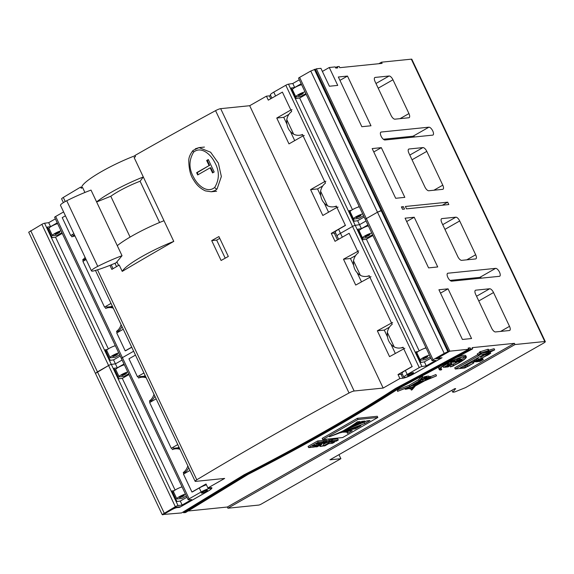 <?xml version="1.0" encoding="UTF-8"?>
<svg xmlns="http://www.w3.org/2000/svg" width="574" height="574" viewBox="0 0 574 574"><rect width="100%" height="100%" fill="white"/><g stroke="black" fill="none" stroke-linecap="round" stroke-linejoin="round"><path stroke-width="0.86" d="M130.09 237.084L110.789 196.258L96.626 201.969M91.496 270.928L60.478 205.313A8.919 1.471 154.7 0 1 66.735 200.749A43.237 7.125 154.7 0 1 91.015 190.094L122.032 255.71A43.237 7.125 154.7 0 0 97.752 266.365A8.919 1.471 154.7 0 0 91.496 270.928A8.919 1.471 154.7 0 0 94.036 270.828A43.237 7.125 154.7 0 0 116.135 262.784L122.032 255.71M193.625 152.117C188.631 160.433 188.767 169.065 194.034 178.019C197.908 185.459 207.264 193.625 214.705 187.461C219.684 179.145 219.541 170.514 214.281 161.567C210.436 154.162 201.043 145.961 193.625 152.117A2.231 0.818 -134.1 0 1 193.065 150.417C190.059 154.263 188.631 157.757 188.781 160.878C188.968 169.359 190.532 175.637 193.481 179.712C196.373 184.864 200.355 188.595 205.427 190.891L211.254 191.773L216.62 191.228M210.149 167.816L197.678 174.927L196.624 172.681L209.087 165.577L206.676 160.476L208.305 159.55L214.181 171.992L212.559 172.918L210.149 167.816L210.744 167.759L213.047 172.638M198.173 174.647L197.219 172.623L196.624 172.681M197.219 172.623L209.087 165.577M209.682 165.513L207.271 160.419L206.676 160.476M207.271 160.419L208.405 159.773M106.986 351.066L105.896 351.173M120.224 356.067L113.537 359.876L115.417 363.851L122.104 360.042L115.417 363.851L117.297 367.834L123.984 364.016M62.236 233.381L55.549 237.191L108.343 348.884M114.42 346L115.245 345.526M121.566 358.549A2.231 0.366 154.7 0 1 121.372 358.492A2.231 0.366 -25.3 0 1 122.398 357.645A2.231 0.366 154.7 0 0 121.372 358.492L54.638 217.316A2.231 0.366 -25.3 0 1 55.664 216.47L63.606 211.935M30.709 230.691L97.444 371.873L95.435 373.394L28.7 232.219L41.866 224.334A2.231 0.366 -25.3 0 1 44.571 223.236L48.682 222.676L55.369 218.866M55.664 216.47L122.398 357.645L133.642 351.231L122.398 357.645L189.133 498.82L201.165 491.961A7.362 1.213 -25.3 0 1 211.096 488.481A7.362 1.213 -25.3 0 1 207.716 491.294L180.595 506.756L175.73 507.251L162.169 514.569L175.328 506.684L108.594 365.509A2.231 0.366 -25.3 0 1 111.306 364.411L115.417 363.851L111.306 364.411A2.231 0.366 154.7 0 0 108.594 365.509L41.866 224.334M162.169 514.569L95.435 373.394L108.594 365.509L97.444 371.873L164.178 513.048M57.027 223.81L57.565 223.501M57.63 223.638A5.575 0.918 154.7 0 0 51.545 226.242A5.575 0.918 154.7 0 0 48.991 228.373L47.907 228.495M55.549 237.191L52.227 237.643L47.247 227.103L50.562 226.651L57.249 222.841M113.537 359.876L110.222 360.329L105.243 349.788L107.482 349.487M48.682 222.676L50.562 226.651M131.762 347.256L125.677 350.721M117.168 332.719L116.536 331.37A12.937 11.566 -95.8 0 0 121.092 324.683M113.293 308.181A12.937 11.566 -95.8 0 0 108.744 307.635A12.937 11.566 -95.8 0 0 105.688 308.432L104.949 306.868M83.33 261.134L82.699 259.792A12.937 11.566 -95.8 0 0 85.11 257.417M74.907 236.058L75.007 236.043A12.937 11.566 -95.8 0 0 74.907 236.058A12.937 11.566 -95.8 0 0 71.85 236.847L71.111 235.283M72.511 234.493L73.379 236.33M84.73 260.338L84.385 259.62A12.937 11.566 -95.8 0 0 85.648 258.551M107.216 307.908L106.348 306.071M116.536 331.37L118.222 331.198A12.937 11.566 -95.8 0 0 121.997 326.599M112.978 307.521A12.937 11.566 -95.8 0 0 110.438 307.463L108.744 307.635M118.222 331.198L118.56 331.923M82.699 259.792L84.385 259.62M299.305 79.793L292.797 83.503L288.478 84.163A2.231 0.366 154.7 0 0 285.802 85.261L273.769 92.12A7.362 1.213 154.7 0 0 270.39 94.932L271.889 98.097M303.151 135.83L302.505 134.474A12.937 11.566 84.2 0 1 299.449 135.263A12.937 11.566 84.2 0 1 293.651 134.194C288.622 131.051 286.333 126.194 286.778 119.643A12.937 11.566 84.2 0 1 291.664 111.528L290.932 109.986M336.988 207.415L336.342 206.052A12.937 11.566 84.2 0 1 333.286 206.848A12.937 11.566 84.2 0 1 327.489 205.772C322.459 202.629 320.17 197.779 320.615 191.221A12.937 11.566 84.2 0 1 325.501 183.113L324.769 181.563M351.374 210.364L349.214 210.694L354.194 221.234L357.652 220.703L359.532 224.678L355.213 225.338A2.231 0.366 154.7 0 0 352.536 226.436L340.497 233.295A7.362 1.213 154.7 0 0 337.125 236.108L338.624 239.272M367.92 224.943L361.412 228.653L359.532 224.678L366.04 220.968L359.532 224.678L355.213 225.338L288.478 84.163M357.652 220.703L364.16 216.994M292.797 83.503L294.677 87.478L291.219 88.009L296.198 98.549L299.664 98.018L306.172 94.308M299.664 98.018L352.45 209.689M359.181 206.453L357.824 207.221M299.599 77.39A2.231 0.366 154.7 0 0 298.573 78.243L365.308 219.419A2.231 0.366 -25.3 0 1 366.334 218.565A2.231 0.366 154.7 0 0 365.308 219.419L432.043 360.594A2.231 0.366 -25.3 0 1 433.069 359.747L299.599 77.39L310.756 71.032L377.484 212.208L366.334 218.565L377.484 212.208L444.219 353.383L433.069 359.747M314.38 69.346L381.114 210.522L381.997 210.428L315.262 69.253L310.756 71.032M440.689 357.867L440.911 358.341L436.046 358.836L448.724 351.604L381.997 210.428L377.484 212.208L381.114 210.522L447.849 351.697L444.219 353.383M285.802 85.261L352.536 226.436A2.231 0.366 -25.3 0 1 355.213 225.338L421.947 366.513L426.267 365.853L424.387 361.878L430.895 358.169M407.231 374.47A7.362 1.213 154.7 0 0 403.859 377.283L401.979 373.308A7.362 1.213 -25.3 0 1 405.352 370.495L407.231 374.47L419.264 367.611L352.536 226.436L340.497 233.295A7.362 1.213 154.7 0 0 337.125 236.108L335.245 232.133A7.362 1.213 -25.3 0 1 338.617 229.32L345.491 225.403M301.501 84.428L300.439 85.031M301.644 84.737A5.575 0.918 154.7 0 0 294.957 87.47A5.575 0.918 154.7 0 0 292.403 89.601L292.066 89.802L296.292 98.534M301.185 83.768L294.677 87.478M336.507 206.403A12.937 11.566 84.2 0 1 334.972 206.676L333.286 206.848M302.67 134.818A12.937 11.566 84.2 0 1 301.135 135.091L299.449 135.263M350.197 211.878A6.687 1.105 -25.3 0 1 349.839 212.014M409.025 374.291A3.344 0.552 154.7 0 0 407.49 375.568A3.344 0.552 154.7 0 0 412.003 373.99A3.344 0.552 154.7 0 0 413.538 372.713A3.344 0.552 154.7 0 0 409.025 374.291M369.886 277.012L369.24 275.649A12.937 11.566 84.2 0 1 366.183 276.438A12.937 11.566 84.2 0 1 360.386 275.369C355.356 272.227 353.067 267.376 353.512 260.818A12.937 11.566 84.2 0 1 358.398 252.703L357.667 251.161M403.723 348.59L403.077 347.227A12.937 11.566 84.2 0 1 400.021 348.023A12.937 11.566 84.2 0 1 394.223 346.954C389.194 343.804 386.905 338.954 387.342 332.396A12.937 11.566 84.2 0 1 392.229 324.288L391.504 322.746M403.859 377.283A7.362 1.213 154.7 0 0 413.789 373.803L440.911 358.341M432.043 360.594A2.231 0.366 -25.3 0 0 432.258 360.651L435.781 360.429L426.267 365.853M361.412 228.653L357.954 229.184L362.933 239.724L366.399 239.193L372.906 235.483M366.399 239.193L419.185 350.865M425.915 347.629L424.559 348.396M448.724 351.604L447.849 351.697M419.264 367.611A2.231 0.366 -25.3 0 1 421.947 366.513M368.235 225.604L367.173 226.206M368.379 225.912A5.575 0.918 154.7 0 0 361.692 228.646A5.575 0.918 154.7 0 0 359.137 230.777L358.8 230.985L363.026 239.71M418.102 351.539L415.949 351.869L420.929 362.409L424.387 361.878M405.352 370.495L412.225 366.578M403.242 347.579A12.937 11.566 84.2 0 1 401.707 347.851L400.021 348.023M369.405 275.994A12.937 11.566 84.2 0 1 367.869 276.266L366.183 276.438M416.932 353.053A6.687 1.105 -25.3 0 1 416.566 353.189M205.93 491.473A3.344 0.552 -25.3 0 1 201.417 493.052A3.344 0.552 -25.3 0 1 202.952 491.774A3.344 0.552 -25.3 0 1 207.465 490.196A3.344 0.552 -25.3 0 1 205.93 491.473M173.721 492.241L172.631 492.356M186.959 497.242L180.272 501.052L182.152 505.027L191.666 499.61L188.294 499.724A2.231 0.366 154.7 0 1 188.107 499.674A2.231 0.366 154.7 0 1 189.133 498.82M128.963 374.557L122.284 378.366L175.077 490.06M181.154 487.175L181.98 486.702M44.571 223.236L178.04 505.586L182.152 505.027M178.04 505.586A2.231 0.366 154.7 0 0 175.328 506.684M206.41 484.8A7.362 1.213 154.7 0 0 199.286 487.979L192.412 491.896M123.762 364.985L124.3 364.677M124.357 364.813A5.575 0.918 154.7 0 0 118.28 367.425A5.575 0.918 154.7 0 0 115.726 369.548L114.635 369.67M122.284 378.366L118.962 378.818L113.982 368.278L117.297 367.834M180.272 501.052L176.957 501.504L171.978 490.964L174.209 490.662M183.902 473.894L183.271 472.546A12.937 11.566 -95.8 0 0 187.827 465.866M180.028 449.363A12.937 11.566 -95.8 0 0 175.479 448.811A12.937 11.566 -95.8 0 0 172.422 449.607L171.683 448.043M150.065 402.309L149.434 400.968A12.937 11.566 -95.8 0 0 153.99 394.281M146.191 377.778A12.937 11.566 -95.8 0 0 141.642 377.233A12.937 11.566 -95.8 0 0 138.585 378.022L137.846 376.458M139.238 375.669L140.113 377.505M151.457 401.513L151.12 400.796A12.937 11.566 -95.8 0 0 154.894 396.189M145.875 377.111A12.937 11.566 -95.8 0 0 143.335 377.061L141.642 377.233M173.951 449.09L173.075 447.246M183.271 472.546L184.957 472.38A12.937 11.566 -95.8 0 0 188.731 467.774M179.712 448.696A12.937 11.566 -95.8 0 0 177.172 448.638L175.479 448.811M184.957 472.38L185.294 473.098M149.434 400.968L151.12 400.796M381.114 136.21A4.463 1.858 60.3 0 0 384.982 139.984L432.667 135.134A4.463 1.858 60.3 0 0 432.99 135.034A4.463 1.858 60.3 0 0 432.588 130.599A4.463 1.858 60.3 0 0 428.907 127.184L381.222 132.027A4.463 1.858 60.3 0 0 380.892 132.135A4.463 1.858 60.3 0 0 381.114 136.21M81.709 187.985A43.524 7.175 -25.3 0 1 101.713 171.461A43.524 7.175 -25.3 0 1 135.048 155.712M110.789 196.258A27.911 4.599 -25.3 0 1 140.092 181.226L143.313 176.971A43.524 7.175 154.7 0 0 111.492 192.139A43.524 7.175 154.7 0 0 96.597 201.912M109.943 265.367L111.858 269.407A871.253 143.608 -25.3 0 1 119.22 265.03L122.226 271.387A871.253 143.608 -25.3 0 1 173.771 241.396L134.101 157.484A871.253 143.608 -25.3 0 1 135.507 156.688L134.94 155.497A871.253 143.608 154.7 0 1 137.057 154.284A871.253 143.608 154.7 0 1 215.566 110.646A4.463 0.732 -25.3 0 1 220.674 108.658L354.136 391.009A4.463 0.732 154.7 0 0 349.035 392.996A871.253 143.608 154.7 0 0 270.526 436.642A871.253 143.608 154.7 0 0 196.782 479.799A4.463 0.732 154.7 0 0 195.117 481.277A4.463 0.732 154.7 0 0 195.626 481.385L224.642 478.436L207.91 487.972L206.03 483.997L191.938 492.026L183.479 474.131L189.98 470.429M84.923 192.469L82.563 187.483A871.253 143.608 -25.3 0 0 81.228 188.272L80.669 187.081A871.253 143.608 154.7 0 0 63.312 197.442L65.242 201.531M118.567 265.418L116.895 261.88M122.226 271.387A43.524 7.175 -25.3 0 1 141.943 256.564A43.524 7.175 -25.3 0 1 173.771 241.396M163.992 220.717A43.524 7.175 154.7 0 0 132.171 235.885A43.524 7.175 154.7 0 0 117.275 245.658M113.932 355.363A2.676 0.438 154.7 0 0 112.705 356.382A2.676 0.438 154.7 0 0 116.314 355.119A2.676 0.438 154.7 0 0 117.541 354.093A2.676 0.438 154.7 0 0 113.932 355.363M357.344 216.585A2.676 0.438 154.7 0 0 356.117 217.611A2.676 0.438 154.7 0 0 359.726 216.341A2.676 0.438 154.7 0 0 360.953 215.322A2.676 0.438 154.7 0 0 357.344 216.585M61.009 230.798A5.575 0.918 154.7 0 0 54.932 233.403A5.575 0.918 154.7 0 0 52.378 235.534A5.575 0.918 154.7 0 0 53.009 235.663L57.479 235.204L61.906 232.685M56.223 233.274A2.676 0.438 154.7 0 0 54.996 234.292A2.676 0.438 154.7 0 0 58.605 233.03A2.676 0.438 154.7 0 0 59.832 232.011A2.676 0.438 154.7 0 0 56.223 233.274M305.031 91.89A5.575 0.918 154.7 0 0 298.344 94.631A5.575 0.918 154.7 0 0 295.782 96.762A5.575 0.918 154.7 0 0 296.421 96.884L300.891 96.432L305.842 93.612M299.635 94.495A2.676 0.438 154.7 0 0 298.408 95.521A2.676 0.438 154.7 0 0 302.017 94.258A2.676 0.438 154.7 0 0 303.244 93.232A2.676 0.438 154.7 0 0 299.635 94.495M411.264 387.701L413.373 386.969L411.264 387.701M414.055 386.431L413.495 385.24A123.589 20.37 154.7 0 0 414.177 384.867L414.744 386.058A123.589 20.37 154.7 0 1 414.055 386.431A2.676 0.438 154.7 0 0 410.769 387.751A2.676 0.438 154.7 0 0 410.353 388.002L409.793 386.811A2.676 0.438 154.7 0 1 410.209 386.56A2.676 0.438 154.7 0 1 411.12 386.08M459.279 360.766L458.526 361.032L459.279 360.766M457.578 361.929A14.049 2.318 -25.3 0 1 453.316 364.103M453.783 365.1L450.461 366.901L453.604 365.832A3.566 0.588 -25.3 0 1 453.266 365.746A14.938 2.461 154.7 0 0 459.465 362.56A14.938 2.461 154.7 0 0 466.318 356.856A14.938 2.461 154.7 0 0 446.156 363.916A14.938 2.461 154.7 0 0 439.304 369.62A14.938 2.461 154.7 0 0 441.011 369.965L441.715 369.563A14.049 2.318 -25.3 0 1 440.115 369.24A14.049 2.318 -25.3 0 1 446.558 363.873A14.049 2.318 -25.3 0 1 465.514 357.236A14.049 2.318 -25.3 0 1 459.071 362.603A14.049 2.318 -25.3 0 1 453.302 365.566A3.566 0.588 -25.3 0 1 453.783 365.1L453.223 363.902L452.039 364.547M464.703 356.885A14.049 2.318 -25.3 0 1 461.805 359.367M466.318 356.856L465.758 355.658A14.938 2.461 154.7 0 0 456.402 357.559M440.43 366.119A14.938 2.461 154.7 0 0 438.744 368.429L439.304 369.62M468.463 348.741L470.128 347.851L468.14 348.052L468.7 349.243L395.529 388.454A387.78 63.915 -25.3 0 1 325.157 431.081A387.78 63.915 -25.3 0 1 244.058 474.806L181.614 512.926L162.593 514.526M397.194 387.558L397.517 388.246A387.78 63.915 -25.3 0 1 327.144 430.88A387.78 63.915 -25.3 0 1 246.045 474.605L183.601 512.718L185.589 512.517L248.033 474.404A387.78 63.915 -25.3 0 0 329.132 430.679A387.78 63.915 -25.3 0 0 399.504 388.046L472.675 348.841L470.687 349.042L470.128 347.851M447.849 277.386A4.463 1.858 60.3 0 0 451.716 281.16L499.394 276.316A4.463 1.858 60.3 0 0 499.724 276.209A4.463 1.858 60.3 0 0 499.323 271.775A4.463 1.858 60.3 0 0 495.635 268.359L447.957 273.21A4.463 1.858 60.3 0 0 447.627 273.31A4.463 1.858 60.3 0 0 447.849 277.386M205.829 491.488A3.121 0.517 154.7 0 0 207.264 490.289A3.121 0.517 154.7 0 0 203.053 491.767A3.121 0.517 154.7 0 0 201.618 492.958A3.121 0.517 154.7 0 0 205.829 491.488M411.902 373.997A3.121 0.517 154.7 0 0 413.337 372.806A3.121 0.517 154.7 0 0 409.119 374.284A3.121 0.517 154.7 0 0 407.691 375.475A3.121 0.517 154.7 0 0 411.902 373.997M180.667 496.539A2.676 0.438 154.7 0 0 179.44 497.558A2.676 0.438 154.7 0 0 183.049 496.295A2.676 0.438 154.7 0 0 184.276 495.269A2.676 0.438 154.7 0 0 180.667 496.539M424.078 357.76A2.676 0.438 154.7 0 0 422.851 358.786A2.676 0.438 154.7 0 0 426.46 357.523A2.676 0.438 154.7 0 0 427.687 356.497A2.676 0.438 154.7 0 0 424.078 357.76M127.744 371.974A5.575 0.918 154.7 0 0 121.666 374.578A5.575 0.918 154.7 0 0 119.105 376.709A5.575 0.918 154.7 0 0 119.744 376.838L124.214 376.386L128.641 373.861M122.958 374.449A2.676 0.438 154.7 0 0 121.731 375.468A2.676 0.438 154.7 0 0 125.34 374.205A2.676 0.438 154.7 0 0 126.567 373.186A2.676 0.438 154.7 0 0 122.958 374.449M371.758 233.066A5.575 0.918 154.7 0 0 365.078 235.806A5.575 0.918 154.7 0 0 362.517 237.937A5.575 0.918 154.7 0 0 363.155 238.067L367.625 237.607L372.576 234.788M366.37 235.677A2.676 0.438 154.7 0 0 365.136 236.696A2.676 0.438 154.7 0 0 368.752 235.433A2.676 0.438 154.7 0 0 369.979 234.407A2.676 0.438 154.7 0 0 366.37 235.677M429.043 376.58L429.036 376.558A16.058 2.648 154.7 0 0 428.613 376.322M429.043 377.233L426.776 377.642A16.058 2.648 154.7 0 0 425.886 377.836L424.803 378.115A16.058 2.648 154.7 0 0 424.2 378.288L421.739 379.421A124.479 20.521 154.7 0 0 420.111 380.354L422.851 377.125L422.077 377.441L419.106 380.935A124.479 20.521 154.7 0 0 409.8 386.446L397.911 391.21L408.989 386.941A124.479 20.521 154.7 0 0 406.005 388.777L405.258 389.301L405.976 389.229L409.814 388.39A2.676 0.438 154.7 0 0 409.542 388.777A2.676 0.438 154.7 0 0 411.307 388.404A2.676 0.438 154.7 0 0 413.926 387.019L411.321 390.083L412.103 389.768L415.418 385.871A124.479 20.521 154.7 0 0 424.638 380.813L436.262 375.999L426.963 379.507A124.479 20.521 154.7 0 0 428.355 378.718L430.758 377.556L429.567 377.879L429.029 376.544L429.596 377.742A16.058 2.648 154.7 0 0 428.663 377.448L429.043 377.233L428.477 376.042L426.217 376.444A16.058 2.648 154.7 0 0 425.592 376.573M430.758 377.556L430.199 376.365L429.079 376.652M436.477 375.74L435.917 374.549L430.385 376.766M411.113 388.476L410.762 388.892L411.321 390.083M421.495 376.264L418.539 379.737A124.479 20.521 154.7 0 0 409.233 385.254L397.351 390.019L397.696 391.468M422.851 377.125L422.292 375.934L421.581 376.221M426.123 377.692L425.564 376.501L424.236 376.917A16.058 2.648 154.7 0 0 423.634 377.096L422.514 377.527M441.715 369.563L441.155 368.372A14.049 2.318 -25.3 0 1 440.358 368.393M450.475 363.665L451.508 363.421L452.075 364.619L451.336 363.399M447.261 366.836L445.223 367.274L450.181 365.021L449.076 365.136L448.516 363.945L449.012 363.658L450.403 363.521L450.963 364.712L445.998 366.965L447.261 366.836L447.096 366.485M443.551 367.446L447.777 365.035L448.811 364.971L443.795 367.417L442.985 366.255L447.211 363.844L448.258 363.801M338.287 440.028L332.769 440.588L323.227 446.027L324.891 445.854L328.672 443.702L332.432 443.315L334.613 442.073L330.854 442.461L332.267 441.65L336.12 441.262L338.287 440.028L337.72 438.83L332.202 439.39L331.277 439.921M325.924 442.977L323.844 444.161M316.568 445.768L312.521 446.185L314.086 445.288L317.967 444.893L320.149 443.652L316.267 444.046L317.68 443.243L321.655 442.834L323.822 441.6L323.255 440.409L317.63 440.983L308.087 446.421L308.654 447.612L314.351 447.038L316.568 445.768L316.238 445.072M472.675 348.841L472.115 347.65L514.426 343.345L227.34 507.021L188.042 511.018M377.836 417.477L377.269 416.286L357.401 418.303L322.179 438.385L322.739 439.584L342.606 437.56L377.836 417.477L357.968 419.501L322.739 439.584M326.836 441.291L325.164 441.463L315.621 446.909L317.293 446.737L321.799 444.168L320.113 446.45L322.294 446.228L324.26 443.602L331.693 440.803L329.569 441.019L322.861 443.559L326.836 441.291L326.276 440.1L323.492 440.904M331.693 440.803L331.133 439.605L326.577 440.746M457.413 359.209L458.712 358.585L459.279 359.776L457.521 360.773L458.54 360.673L458.368 360.293M458.891 358.958L459.982 358.456L460.549 359.647L456.323 362.058L455.892 361.706M460.226 358.965L461.001 360.142L458.891 361.512L461.74 360.063L461.173 358.872L462.12 360.027L458.741 361.677M460.549 359.188L461.173 358.872M475.681 359.231L477.869 358.506L478.436 359.704L477.633 358.477M478.171 359.145L479.075 358.858L479.642 360.056L477.575 361.419L480.495 359.97L479.936 358.772L480.409 358.728L480.976 359.92L477.511 361.563M479.204 359.137L479.936 358.772M480.481 358.886L481.335 358.628L481.902 359.826L479.842 361.19L482.763 359.733L482.196 358.542L482.669 358.492L483.236 359.69L479.771 361.333M481.464 358.908L482.196 358.542M477.683 354.732L454.73 367.819L455.29 369.01L464.804 367.963L468.858 365.789M455.29 369.01L480.158 354.832L477.841 355.069L477.274 353.878L479.735 352.472M488.94 350.484L480.072 353.189L479.505 351.998L487.742 349.329L488.374 349.286L488.94 350.484L487.017 352.027L494.673 349.889L487.039 353.641L490.72 353.268L487.57 355.234M488.811 350.212L494.106 348.698L494.673 349.889M490.72 353.268L490.153 352.07L489.708 352.113M485.547 354.481L480.703 357.243L481.263 358.434L486.852 355.249A3.566 0.588 -25.3 0 0 486.027 355.485L485.461 354.294M462.773 366.42L465.148 366.176L465.715 367.374L467.358 366.133L466.791 364.942L465.148 366.176M467.358 366.133A3.566 0.588 -25.3 0 0 467.365 366.183A3.566 0.588 -25.3 0 0 467.523 366.269L466.963 365.078A3.566 0.588 -25.3 0 1 466.834 365.035M466.963 365.078L472.108 362.137M468.944 365.968A3.566 0.588 -25.3 0 1 468.126 366.205L473.708 363.026L473.292 362.144M481.263 358.434L487.448 355.191A3.566 0.588 -25.3 0 1 487.606 355.277A3.566 0.588 -25.3 0 1 487.613 355.328M227.34 507.021L227.9 508.22L258.695 505.084A2.231 0.366 154.7 0 0 261.45 503.979L340.884 458.698L329.957 459.803L454.658 388.713L455.648 388.612L452.778 392.2L454.565 392.02L465.579 387.601L543.255 343.317A4.463 0.732 154.7 0 0 545.3 341.616A4.463 0.732 154.7 0 0 544.791 341.508L411.321 59.158L381.523 62.186L382.09 63.384L339.772 67.682L339.205 66.491L337.225 66.692L337.785 67.883L335.797 68.084L335.238 66.893L329.275 67.502L337.734 85.397L329.39 86.244L320.931 68.349L316.36 68.815L315.327 69.404M468.7 349.243L449.829 351.166L316.36 68.815M514.426 343.345L514.993 344.543L227.9 508.22M544.791 341.508L514.993 344.543M447.691 202.17L448.818 204.559L406.507 208.857L405.38 206.475L447.691 202.17L442.353 205.212M401.405 206.877L403.393 206.676L404.519 209.058L402.532 209.266L401.405 206.877M471.555 338.538L448.057 288.83L438.916 289.755L462.414 339.464L471.555 338.538M428.577 267.886L437.718 266.953L414.22 217.245L405.079 218.17L428.577 267.886M441.815 222.777A4.463 1.858 -119.7 0 1 441.593 218.701A4.463 1.858 -119.7 0 1 441.923 218.594L455.828 217.18A4.463 1.858 -119.7 0 1 459.695 220.954L475.674 254.763A4.463 1.858 -119.7 0 1 475.896 258.838A4.463 1.858 -119.7 0 1 475.566 258.939L461.661 260.352A4.463 1.858 -119.7 0 1 457.794 256.578L441.815 222.777M509.511 326.341A4.463 1.858 -119.7 0 1 509.734 330.416A4.463 1.858 -119.7 0 1 509.403 330.524L495.498 331.937A4.463 1.858 -119.7 0 1 491.631 328.156L475.652 294.354A4.463 1.858 -119.7 0 1 475.43 290.279A4.463 1.858 -119.7 0 1 475.76 290.179L489.665 288.765A4.463 1.858 -119.7 0 1 493.532 292.539L509.511 326.341L500.614 331.413M404.821 197.363L381.323 147.647L372.182 148.58L395.68 198.288L404.821 197.363M361.842 126.703L370.983 125.778L347.485 76.069L338.344 76.995L361.842 126.703M375.08 81.601A4.463 1.858 -119.7 0 1 374.858 77.519A4.463 1.858 -119.7 0 1 375.188 77.418L389.093 76.005A4.463 1.858 -119.7 0 1 392.96 79.779L408.939 113.58A4.463 1.858 -119.7 0 1 409.162 117.656A4.463 1.858 -119.7 0 1 408.832 117.763L394.926 119.177A4.463 1.858 -119.7 0 1 391.059 115.403L375.08 81.601M442.776 185.165A4.463 1.858 -119.7 0 1 442.999 189.241A4.463 1.858 -119.7 0 1 442.669 189.341L428.764 190.755A4.463 1.858 -119.7 0 1 424.896 186.981L408.918 153.179A4.463 1.858 -119.7 0 1 408.695 149.104A4.463 1.858 -119.7 0 1 409.025 149.003L422.93 147.59A4.463 1.858 -119.7 0 1 426.798 151.364L442.776 185.165L433.879 190.238M183.228 511.936L183.601 512.718M397.517 388.246L470.687 349.042M211.698 240.606L221.098 260.488A871.253 143.608 -25.3 0 1 228.316 256.456L218.916 236.567A871.253 143.608 154.7 0 0 211.698 240.606L216.663 240.097L225.216 258.185M63.384 202.608L61.648 198.927A4.463 0.732 -25.3 0 1 63.312 197.442M429.474 355.155A5.575 0.918 154.7 0 0 423.612 357.437A5.575 0.918 154.7 0 0 420.233 360.02A5.575 0.918 154.7 0 0 420.864 360.149L425.334 359.697L430.285 356.877M426.087 348.002A5.575 0.918 154.7 0 0 420.233 350.284A5.575 0.918 154.7 0 0 416.846 352.867L420.233 360.02M185.452 494.056A5.575 0.918 154.7 0 0 179.755 496.453A5.575 0.918 154.7 0 0 176.821 498.799A5.575 0.918 154.7 0 0 177.452 498.928L181.922 498.469L186.349 495.95M182.073 486.903A5.575 0.918 154.7 0 0 176.376 489.299A5.575 0.918 154.7 0 0 173.434 491.638L176.821 498.799M337.498 239.918L334.255 233.066A8.919 1.471 154.7 0 0 335.568 232.814M449.829 351.166L441.026 356.189A4.463 0.732 154.7 0 0 438.981 357.889A4.463 0.732 154.7 0 0 439.49 357.989L442.066 357.731L413.89 373.796A8.919 1.471 -25.3 0 1 402.869 378.216L399.891 378.517L383.159 388.06L354.136 391.009M402.869 378.216L400.989 374.241A8.919 1.471 154.7 0 0 402.302 373.99M207.91 487.972L210.888 487.67A8.919 1.471 -25.3 0 1 211.906 487.871A8.919 1.471 -25.3 0 1 207.817 491.279L179.64 507.351L179.411 506.878M179.64 507.351L177.057 507.61A4.463 0.732 154.7 0 0 171.547 509.82L162.736 514.842M355.643 255.552L350.449 258.508L343.496 259.218L355.715 285.063L370.998 276.697M350.449 258.508L353.541 265.052M357.301 273.002L361.455 281.791M343.496 259.218L358.779 250.845M389.473 327.13L384.286 330.093L377.333 330.796L389.552 356.648L404.835 348.282M384.286 330.093L387.378 336.637M391.138 344.587L395.292 353.376M377.333 330.796L392.616 322.43M334.255 233.066L331.277 233.367L335.037 241.317L349.128 233.288L357.588 251.182M400.989 374.241L398.012 374.542L399.891 378.517M403.644 348.612L412.103 366.506L398.012 374.542M178.98 447.146L177.761 447.835L173.556 448.265M177.761 444.577L171.26 448.287L149.642 402.553L156.15 398.844M179.397 448.036A16.725 14.953 -95.8 0 0 177.761 447.835M145.143 375.561L143.923 376.257L139.719 376.68M143.93 372.992L137.423 376.702L128.963 358.807L135.471 355.098M145.566 376.458A16.725 14.953 -95.8 0 0 143.923 376.257M421.022 362.395L416.652 353.154M391.425 322.767L369.807 277.034M406.672 221.542L414.22 217.245M440.509 293.127L448.057 288.83M481.435 278.139A4.463 1.858 60.3 0 0 479.785 277.4L495.635 268.359M450.066 280.421L479.785 277.4M383.159 388.06L249.69 105.709L220.674 108.658M270.763 98.742L269.4 95.865L266.422 96.167L268.302 100.141L282.394 92.113L290.853 110.007L276.761 118.036L288.98 143.887L303.072 135.851L324.69 181.585L310.599 189.621L322.818 215.472L336.909 207.436L345.369 225.331L331.277 233.367M266.422 96.167L249.69 105.709M452.778 392.2L451.874 390.298M73.895 233.697L70.688 235.527L62.229 217.632L65.436 215.802M111.033 303.402L104.525 307.104L82.907 261.371L86.114 259.548M131.711 347.148L125.204 350.85L116.744 332.956L123.252 329.246M118.718 352.881A5.575 0.918 154.7 0 0 113.028 355.277A5.575 0.918 154.7 0 0 110.086 357.624A5.575 0.918 154.7 0 0 110.725 357.753L115.195 357.293L119.614 354.775M354.287 221.22L349.918 211.978M362.739 213.98A5.575 0.918 154.7 0 0 356.885 216.262A5.575 0.918 154.7 0 0 353.498 218.845A5.575 0.918 154.7 0 0 354.129 218.974L358.599 218.522L363.55 215.702M340.884 458.698L338.976 454.665M411.321 59.158A4.463 0.732 -25.3 0 1 411.831 59.258L545.3 341.616M401.728 207.566L403.393 206.676M245.737 473.952L246.045 474.605M364.87 421.058L361.792 421.373L341.595 431.626L364.87 421.058M359.948 421.56L357.243 421.833C354.868 423.827 350.714 426.504 344.795 429.876L359.948 421.56M342.843 432.193L342.814 432.208C346.603 431.892 348.16 432.287 347.471 433.392L352.264 430.658C350.37 430.579 347.234 431.096 342.843 432.193M346.768 431.275L347.471 433.392M340.798 432.566L340.662 432.724C348.16 430.299 353.089 429.008 355.457 428.843L360.91 425.729L340.798 432.566M329.433 436.757L364.72 423.562L370.022 420.534L367.03 420.842L329.433 436.757M357.968 419.501L357.401 418.303M347.241 432.007L349.2 430.895M354.603 427.695L355.084 427.537M355.457 428.843L354.89 427.644M362.416 422.945L365.99 421.323M364.72 423.562L364.153 422.364M323.822 441.6L318.197 442.174L317.63 440.983M318.197 442.174L308.654 447.612M320.149 443.652L319.854 443.02M315.621 446.909L315.399 446.436M320.113 446.45L319.625 445.41M329.569 441.019L329.01 439.82M325.164 441.463L324.604 440.272M332.769 440.588L332.202 439.39M323.227 446.027L322.925 445.388M334.613 442.073L334.319 441.442M450.69 362.653L455.024 360.185L450.69 362.653L449.98 361.433M451.279 362.029L451.042 361.52M454.945 359.747L455.16 360.207L454.838 359.79M454.594 360.429L454.17 360.565M453.18 361.197L452.915 360.637M453.151 361.197L452.893 360.651M452.621 361.484L452.348 360.903M452.85 361.433L452.42 361.857L452.032 361.046M451.308 361.39L451.58 361.972L451.092 362.316M451.767 362.517L450.949 362.99L451.681 362.33M452.979 362.424L457.765 359.955L452.979 362.424L452.585 361.878M453.575 361.792L453.36 361.355M457.765 359.955L457.234 358.822M456.811 360.049L456.38 359.152M454.457 361.304L454.256 360.881M453.611 361.175L453.876 361.742L453.374 362.086M456.072 362.079L458.052 360.953L455.053 362.187L454.601 361.785M458.54 360.673L460.298 359.668L459.738 358.477M454.802 362.208L459.028 359.798L458.468 358.607M458.798 361.807L461.324 360.364L458.411 361.842L460.355 360.436L457.772 361.907L457.32 361.491M457.528 361.936L460.599 360.178L460.391 359.733M461.74 360.063L462.12 360.027M460.599 360.178L461.001 360.142M448.811 364.971L448.258 363.787L448.811 364.971M445.991 366.169L448.043 365.243L445.991 366.169M447.605 365.286L448.043 365.243M447.777 365.035L447.211 363.844M445.223 367.274L444.972 366.75M449.076 365.136L449.571 364.856L449.012 363.658M449.571 364.856L450.963 364.712M445.733 366.98L445.489 366.456M448.717 366.686L446.952 367.102L451.903 364.59L448.595 366.434M451.451 364.842L450.97 364.992M450.461 366.901L449.973 365.86M425.757 380.454L426.991 379.751L425.607 380.268A124.479 20.521 154.7 0 1 425.176 380.512L425.657 380.253M413.495 385.24A2.676 0.438 154.7 0 0 412.885 385.376M414.744 386.058L416.588 383.891L409.965 386.546A123.589 20.37 154.7 0 0 407.045 388.34L410.353 388.002M424.236 380.856L417.37 383.576L415.691 385.549A123.589 20.37 154.7 0 0 424.236 380.856L424.222 380.827M423.382 378.919L424.057 378.539A15.161 2.497 154.7 0 0 423.691 378.646L423.318 378.775M416.81 383.633L418.783 381.308A123.589 20.37 154.7 0 0 410.783 386.051L416.81 383.633L416.372 382.714M421.194 379.916L422.572 379.773L423.138 380.971L422.399 381.387L425.434 380.175L424.925 379.098M425.434 380.175L426.568 379.55A123.589 20.37 154.7 0 0 427.895 378.797L422.134 379.378A123.589 20.37 154.7 0 0 419.795 380.72L417.585 383.324L421.574 381.724L419.587 381.925L420.857 381.201L420.448 380.347M420.857 381.201L423.138 380.971M419.587 381.925L419.3 381.308M426.568 379.55L426.288 378.955M426.525 379.55L426.245 378.962M422.622 379.88L424.466 379.141M427.149 377.427L426.59 376.235M426.776 377.642L426.217 376.444M425.413 377.764L424.846 376.573M424.803 378.115L424.236 376.917M422.464 379.012L422.026 378.101M421.847 379.077L421.61 378.589M422.077 377.441L421.517 376.257M419.106 380.935L418.539 379.737M409.8 386.446L409.233 385.254M397.911 391.21L397.351 390.019M406.005 388.777L405.753 388.239M405.258 389.301L404.914 388.576M427.508 377.965L426.217 378.101L427.357 377.649M425.391 378.431L426.066 378.044A15.161 2.497 154.7 0 0 425.162 378.244L424.1 378.847L428.792 378.13A15.161 2.497 154.7 0 0 427.953 377.85L425.291 378.216M428.563 378.395L428.326 377.9M476.7 359.819L472.165 362.259L476.7 359.819L476.205 358.764M476.506 359.841L476.04 358.858M474.791 360.508L474.44 359.769M474.289 360.795L473.937 360.056M472.165 362.259L471.72 361.319M475.279 361.692L473.177 362.158L478.199 359.668L475.143 361.398M477.704 359.948L477.331 360.034M475.337 361.197L475.114 360.723M477.575 361.713L480.065 360.293L477.13 361.756L478.96 360.35L476.355 361.835L475.724 361.175M476.047 361.864L479.139 360.106L478.572 358.908M480.495 359.97L480.976 359.92M479.139 360.106L479.642 360.056M479.842 361.484L482.325 360.063L479.39 361.527L481.22 360.12L478.235 361.477M478.314 361.634L481.399 359.876L480.84 358.678M482.763 359.733L483.236 359.69M481.399 359.876L481.902 359.826M465.715 367.374L460.104 367.941L483.731 354.467L489.45 353.885L486.027 355.485M467.523 366.269L473.708 363.026M480.072 353.189L482.196 352.587L477.841 355.069M479.491 354.409L483.172 352.307L487.52 351.066L485.805 352.601L490.447 351.417L486.443 353.699L479.491 354.409M486.443 353.699L485.948 352.651M485.769 352.515L482.16 352.881M480.861 352.644L480.295 351.453M473.112 363.084L472.66 362.122M335.56 67.581L337.225 66.692M329.275 67.502L322.387 71.427M269.4 95.865A8.919 1.471 154.7 0 0 270.713 95.614M359.353 206.819A5.575 0.918 154.7 0 0 353.498 209.108A5.575 0.918 154.7 0 0 350.111 211.691L353.498 218.845M115.338 345.727A5.575 0.918 154.7 0 0 109.641 348.117A5.575 0.918 154.7 0 0 106.699 350.463L110.086 357.624M288.909 114.37L283.714 117.333L276.761 118.036M283.714 117.333L286.806 123.876M290.566 131.826L294.72 140.616M290.853 110.007L292.044 109.67M304.263 135.521L303.072 135.851M322.746 185.954L317.551 188.918L310.599 189.621M317.551 188.918L320.644 195.461M324.403 203.404L328.558 212.201M338.1 207.106L336.909 207.436M324.69 181.585L325.881 181.255M112.246 305.964L111.026 306.659L106.821 307.09M112.669 306.86A16.725 14.953 -95.8 0 0 111.026 306.659M74.67 235.333L72.984 235.505M116.544 266.616L114.965 263.287M113.049 268.697L111.234 264.844M140.092 181.226L159.594 222.49M339.937 80.367L347.485 76.069M373.774 151.952L381.323 147.647M414.701 136.964A4.463 1.858 60.3 0 0 413.05 136.217L428.907 127.184M383.332 139.245L413.05 136.217M381.523 62.186L378.854 63.707M219.763 238.361A871.253 143.608 154.7 0 0 216.663 240.097M66.735 200.749L97.752 266.365M214.705 187.461A2.231 0.818 45.8 0 0 217.029 189.061L215.02 190.575L211.254 191.766M195.282 148.817L199.056 147.618L210.615 152.225L218.357 163.124L221.356 176.527L217.029 189.061M273.769 92.12L275.592 95.987M286.778 119.643L293.651 134.194M320.615 191.221L327.489 205.772M338.617 229.32L342.326 237.162M84.428 259.706A13.381 11.961 -95.8 0 0 84.938 260.216M118.266 331.284A13.381 11.961 -95.8 0 0 118.775 331.801M353.512 260.818L360.386 275.369M387.342 332.396L394.223 346.954M199.286 487.979L201.165 491.961M184.993 472.459A13.381 11.961 -95.8 0 0 185.51 472.976M151.163 400.882A13.381 11.961 -95.8 0 0 151.672 401.398M97.523 269.816L196.782 479.799M349.035 392.996L215.566 110.646M176.835 507.136L177.057 507.61M447.957 273.21L447.376 273.54M466.777 259.828L475.674 254.763M444.936 229.37L459.695 220.954M442.712 224.664L455.828 217.18M441.341 218.931L441.923 218.594M478.773 300.955L493.532 292.539M476.549 296.241L489.665 288.765M475.179 290.509L475.76 290.179M448.509 364.964L447.95 363.765M449.012 366.155L448.811 365.724M424.2 378.288L423.634 377.096M488.309 350.52L487.742 349.329M486.235 352.142L485.941 351.518M381.222 132.027L380.641 132.364M400.042 118.653L408.939 113.58M378.201 88.195L392.96 79.779M375.977 83.488L389.093 76.005M374.607 77.755L375.188 77.418M412.039 159.78L426.798 151.364M409.814 155.066L422.93 147.59M408.444 149.333L409.025 149.003M204.409 147.073L199.049 147.618M193.065 150.417L199.056 147.618M210.715 487.685L211.096 488.481M121.372 358.492L188.107 499.674M52.378 235.534L48.991 228.373M295.782 96.762L292.403 89.601M119.105 376.709L115.726 369.548M362.517 237.937L359.137 230.777M195.117 481.277L95.449 270.433M438.981 357.889L438.708 357.322M485.805 352.601L485.367 351.683"/></g></svg>
